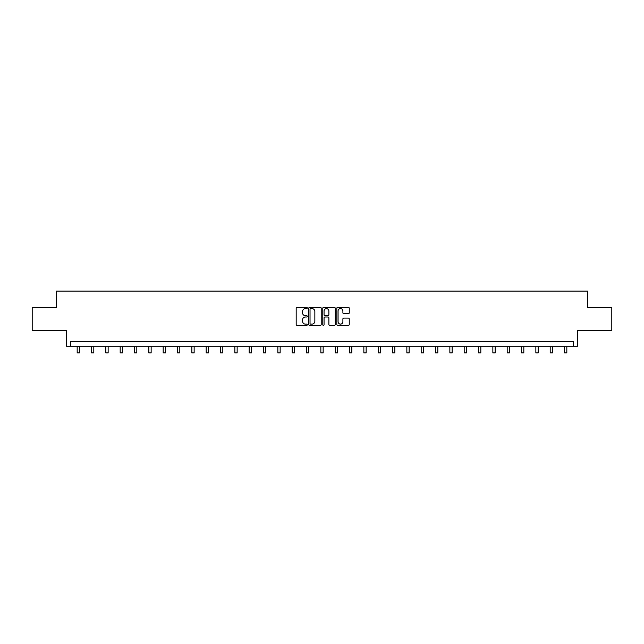 <?xml version="1.0" encoding="UTF-8"?>
<svg xmlns="http://www.w3.org/2000/svg" width="644" height="644" viewBox="0 0 644 644"><rect width="100%" height="100%" fill="white"/><g stroke="black" fill="none" stroke-linecap="round" stroke-linejoin="round"><path stroke-width="0.97" d="M307.301 307.977A0.628 0.628 0 0 0 306.665 307.341L297.085 307.341A0.902 0.902 0 0 0 296.184 308.243L296.184 324.479A0.902 0.902 0 0 0 297.085 325.381L306.665 325.381A0.628 0.628 0 0 0 307.301 324.753A0.628 0.628 0 0 0 306.665 324.117L305.425 324.117A2.89 2.89 0 0 1 302.543 321.235L302.543 319.883A2.89 2.89 0 0 1 305.425 316.993L306.665 316.993A0.628 0.628 0 0 0 307.301 316.365A0.628 0.628 0 0 0 306.665 315.729L305.425 315.729A2.89 2.89 0 0 1 302.543 312.847L302.543 311.495A2.89 2.89 0 0 1 305.425 308.605L306.665 308.605A0.628 0.628 0 0 0 307.301 307.977M32.2 307.631L32.2 330.605L66.38 330.605L66.38 346.222L577.62 346.222L577.62 330.605L611.8 330.605L611.8 307.631L587.771 307.631L587.771 291.096L56.229 291.096L56.229 307.631L32.2 307.631M348.356 313.7A0.902 0.902 0 0 0 349.257 312.799L349.257 308.243A0.902 0.902 0 0 0 348.356 307.341L337.714 307.341A0.902 0.902 0 0 0 336.812 308.243L336.812 324.479A0.902 0.902 0 0 0 337.714 325.381L348.356 325.381A0.902 0.902 0 0 0 349.257 324.479L349.257 318.981A0.902 0.902 0 0 0 348.356 318.08L343.799 318.08A0.902 0.902 0 0 0 342.898 318.981L342.898 321.71A2.415 2.415 0 0 1 340.491 324.117A2.415 2.415 0 0 1 338.076 321.71L338.076 311.02A2.415 2.415 0 0 1 340.491 308.605A2.415 2.415 0 0 1 342.898 311.02L342.898 312.799A0.902 0.902 0 0 0 343.799 313.7L348.356 313.7M573.442 346.222L573.442 341.634L70.558 341.634L70.558 346.222M321.211 308.243A0.902 0.902 0 0 0 320.31 307.341L309.667 307.341A0.902 0.902 0 0 0 308.766 308.243L308.766 324.479A0.902 0.902 0 0 0 309.667 325.381L320.31 325.381A0.902 0.902 0 0 0 321.211 324.479L321.211 308.243M323.691 307.341L334.333 307.341A0.902 0.902 0 0 1 335.234 308.243L335.234 324.479A0.902 0.902 0 0 1 334.333 325.381L329.776 325.381A0.902 0.902 0 0 1 328.875 324.479L328.875 317.894A0.902 0.902 0 0 0 327.973 316.993L324.954 316.993A0.902 0.902 0 0 0 324.053 317.894L324.053 324.753A0.628 0.628 0 0 1 323.417 325.381A0.628 0.628 0 0 1 322.789 324.753L322.789 308.243A0.902 0.902 0 0 1 323.691 307.341M310.658 308.605A0.628 0.628 0 0 0 310.03 309.241L310.03 323.489A0.628 0.628 0 0 0 310.658 324.117L311.97 324.117A2.89 2.89 0 0 0 314.852 321.235L314.852 311.495A2.89 2.89 0 0 0 311.97 308.605L310.658 308.605M328.875 311.068A2.415 2.415 0 0 0 326.468 308.653A2.415 2.415 0 0 0 324.053 311.068L324.053 314.827A0.902 0.902 0 0 0 324.954 315.729L327.973 315.729A0.902 0.902 0 0 0 328.875 314.827L328.875 311.068M77.175 346.222L77.175 352.904L79.478 352.904L79.478 346.222M91.512 346.222L91.512 352.904L93.807 352.904L93.807 346.222M105.841 346.222L105.841 352.904L108.144 352.904L108.144 346.222M120.178 346.222L120.178 352.904L122.473 352.904L122.473 346.222M134.516 346.222L134.516 352.904L136.81 352.904L136.81 346.222M148.845 346.222L148.845 352.904L151.147 352.904L151.147 346.222M163.182 346.222L163.182 352.904L165.476 352.904L165.476 346.222M177.511 346.222L177.511 352.904L179.813 352.904L179.813 346.222M191.848 346.222L191.848 352.904L194.142 352.904L194.142 346.222M206.185 346.222L206.185 352.904L208.479 352.904L208.479 346.222M220.514 346.222L220.514 352.904L222.816 352.904L222.816 346.222M234.851 346.222L234.851 352.904L237.145 352.904L237.145 346.222M249.18 346.222L249.18 352.904L251.482 352.904L251.482 346.222M263.517 346.222L263.517 352.904L265.811 352.904L265.811 346.222M277.854 346.222L277.854 352.904L280.148 352.904L280.148 346.222M292.183 346.222L292.183 352.904L294.477 352.904L294.477 346.222M306.52 346.222L306.52 352.904L308.814 352.904L308.814 346.222M320.849 346.222L320.849 352.904L323.151 352.904L323.151 346.222M335.186 346.222L335.186 352.904L337.48 352.904L337.48 346.222M349.523 346.222L349.523 352.904L351.817 352.904L351.817 346.222M363.852 346.222L363.852 352.904L366.146 352.904L366.146 346.222M378.189 346.222L378.189 352.904L380.483 352.904L380.483 346.222M392.518 346.222L392.518 352.904L394.82 352.904L394.82 346.222M406.855 346.222L406.855 352.904L409.149 352.904L409.149 346.222M421.184 346.222L421.184 352.904L423.486 352.904L423.486 346.222M435.521 346.222L435.521 352.904L437.815 352.904L437.815 346.222M449.858 346.222L449.858 352.904L452.152 352.904L452.152 346.222M464.187 346.222L464.187 352.904L466.489 352.904L466.489 346.222M478.524 346.222L478.524 352.904L480.818 352.904L480.818 346.222M492.853 346.222L492.853 352.904L495.156 352.904L495.156 346.222M507.19 346.222L507.19 352.904L509.485 352.904L509.485 346.222M521.527 346.222L521.527 352.904L523.822 352.904L523.822 346.222M535.856 346.222L535.856 352.904L538.159 352.904L538.159 346.222M550.193 346.222L550.193 352.904L552.488 352.904L552.488 346.222M564.522 346.222L564.522 352.904L566.825 352.904L566.825 346.222"/></g></svg>
